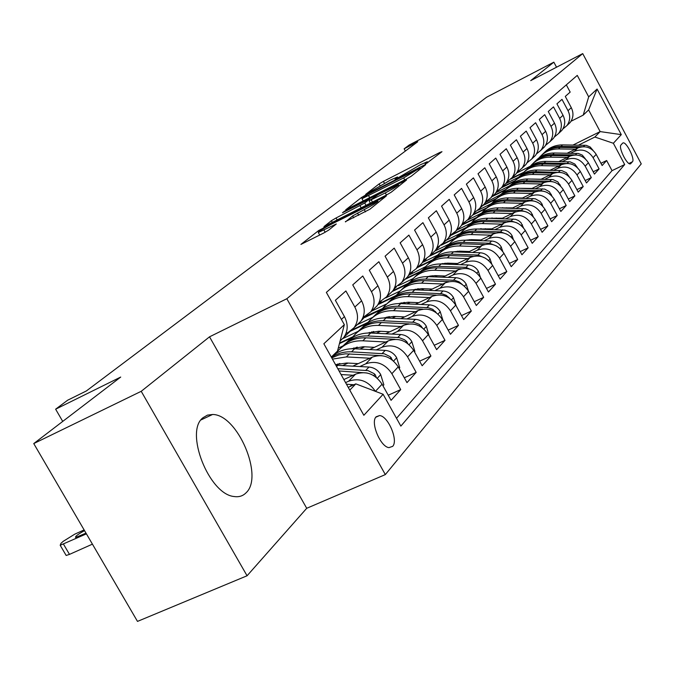 <?xml version="1.0" encoding="UTF-8"?>
<svg xmlns="http://www.w3.org/2000/svg" width="675" height="675" viewBox="0 0 675 675"><rect width="100%" height="100%" fill="white"/><g stroke="black" fill="none" stroke-linecap="round" stroke-linejoin="round"><path stroke-width="1.01" d="M426.566 163.333L441.973 151.698L439.906 152.432L383.417 181.389L379.105 183.921L365.648 194.383L390.698 179.938L397.482 176.977L395.077 179.331L396.579 178.672L420.238 164.81L427.283 161.747L425.014 164.017L426.566 163.333M246.012 492.851C264.17 476.677 237.389 414.214 212.566 414.492L207.461 415.125L203.107 417.656C184.191 431.224 208.972 494.556 234.183 496.53C238.942 497.239 242.882 496.015 246.012 492.851M392.673 446.344C398.545 440.505 388.083 415.952 379.569 415.555L376.161 416.77C370.145 422.212 380.413 446.96 388.986 447.626L392.673 446.344M345.338 221.67L369.875 209.242L386.395 195.902L318.786 230.453L300.915 244.418L323.747 233.018L328.666 230.124L336.31 223.973L318.305 232.495C318.448 231.533 322.92 228.715 331.737 224.032L377.722 201.158C377.561 202.129 373.073 204.955 364.264 209.621L352.628 215.924L345.482 221.915M556.538 67.205L553.846 62.168L486.574 97.234L455.6 120.918L409.252 144.982L404.139 148.804L417.732 141.75L86.375 390.952L67.66 400.207L55.628 409.193L62.724 421.411M141.218 391.306L247.067 575.775L306.72 508.292L209.52 336.825L141.218 391.306L33.75 443.576L120.724 377.055L55.628 409.193M209.52 336.825L286.833 298.73L582.727 53.603L641.25 163.89L385.332 474.584L286.833 298.73M553.846 62.168L530.693 80.637L582.727 53.603M406.704 178.883L411.294 176.183L425.723 164.666L423.655 165.383L365.96 194.881L361.513 197.488L345.684 209.841L406.704 178.883M406.569 179.955L391.23 192.198L386.48 194.999L323.983 226.597L331.4 220.717L336.066 217.974L364.711 203.023L369.411 199.209L342.503 212.752L344.419 211.267L406.569 179.955M247.067 575.775L137.489 621.397L33.75 443.576M375.427 391.34L382.084 384.193L391.07 400.334L400.714 389.602L388.226 395.229M359.859 366.533L365.732 363.817C376.253 360.273 384.969 363.563 391.871 373.688L398.233 366.854L406.983 382.624L416.171 372.398L404.3 377.789M376.279 349.92L381.991 347.262C392.302 343.761 400.832 346.95 407.557 356.847L413.632 350.333L422.153 365.749L430.92 355.995L419.614 361.159M391.939 334.074L397.491 331.476C407.607 328.008 415.952 331.113 422.525 340.791L428.313 334.572L436.632 349.642L445.002 340.335L434.227 345.288M406.882 318.946L412.298 316.406C422.221 312.981 430.397 315.993 436.801 325.451L442.336 319.511L450.453 334.268L458.46 325.367L448.175 330.117M421.175 304.484L426.448 301.995C436.185 298.612 444.192 301.539 450.453 310.804L455.752 305.117L463.674 319.562L471.327 311.048L461.506 315.605M434.843 290.647L439.982 288.208C449.55 284.858 457.397 287.719 463.514 296.781L468.585 291.338L476.322 305.488L483.663 297.329L474.263 301.717M447.93 277.4L452.95 275.012C462.341 271.696 470.036 274.48 476.018 283.357L480.878 278.142L488.447 292.005L495.475 284.192L486.472 288.402M460.477 264.693L465.379 262.356C474.609 259.082 482.153 261.799 488.008 270.489L492.666 265.494L500.065 279.079L506.807 271.578L498.184 275.636M472.517 252.509L477.301 250.214C486.371 246.983 493.771 249.623 499.508 258.145L503.972 253.353L511.22 266.676L517.691 259.47L509.423 263.377M484.076 240.806L488.751 238.553C497.669 235.356 504.934 237.938 510.545 246.299L514.839 241.692L521.927 254.762L528.154 247.835L520.214 251.598M495.18 229.559L499.753 227.348C508.52 224.193 515.649 226.716 521.151 234.908L525.285 230.479L532.221 243.312L538.211 236.647L530.584 240.275M505.862 218.742L510.334 216.574C518.957 213.452 525.96 215.916 531.352 223.957L535.326 219.696L542.126 232.293L547.889 225.88L540.557 229.382M516.147 208.33L520.518 206.204C528.998 203.116 535.883 205.529 541.173 213.418L544.995 209.318L551.661 221.687L557.212 215.511L550.159 218.894M526.044 198.307L530.331 196.214C538.675 193.168 545.442 195.522 550.623 203.276L554.31 199.319L560.849 211.469L566.198 205.512L559.398 208.786M535.587 188.637L539.789 186.587C547.999 183.575 554.648 185.878 559.735 193.489L563.288 189.683L569.7 201.623L574.864 195.877L568.316 199.032M544.792 179.322L548.902 177.297C556.993 174.327 563.532 176.58 568.527 184.064L571.953 180.385L578.239 192.122L583.225 186.578L576.906 189.633M553.669 170.328L557.702 168.337C565.667 165.4 572.096 167.602 577.007 174.96L580.314 171.408L586.491 182.95L591.3 177.593L585.208 180.546M562.25 161.637L566.207 159.688C574.045 156.777 580.373 158.937 585.191 166.168L588.389 162.743L594.447 174.091L599.096 168.919L593.106 157.68C588.372 150.567 582.137 148.449 574.417 151.327L570.535 153.242M593.215 171.779L599.096 168.919M566.317 84.864L570.173 92.095L565.287 96.424L571.295 107.679C573.817 112.953 573.455 117.88 570.198 122.462L567.152 125.272M562.84 129.001L566.933 125.567C570.206 120.96 570.569 115.999 568.021 110.692L561.98 99.36L556.926 103.84L563.034 115.282C565.608 120.648 565.245 125.651 561.946 130.3L558.824 133.169M554.352 137.025L558.571 133.507C561.878 128.832 562.241 123.795 559.651 118.403L553.492 106.886L548.269 111.518L554.487 123.154C557.111 128.604 556.748 133.692 553.407 138.409L550.192 141.353M545.56 145.336L549.906 141.733C553.272 136.983 553.627 131.87 550.986 126.377L544.717 114.666L539.3 119.467L545.645 131.304C548.311 136.848 547.957 142.012 544.565 146.804L541.266 149.816M536.456 153.942L540.945 150.247C544.354 145.429 544.708 140.223 542.017 134.646L535.621 122.723L530.01 127.702L536.473 139.742C539.198 145.387 538.844 150.635 535.41 155.503L532.01 158.591M527.015 162.861L531.647 159.064C535.106 154.178 535.461 148.888 532.718 143.21L526.205 131.085L520.383 136.24L526.972 148.5C529.748 154.238 529.394 159.578 525.909 164.514L522.408 167.678M517.227 172.108L522.011 168.218C525.521 163.249 525.876 157.874 523.074 152.094L516.426 139.75L510.384 145.1L517.109 157.579C519.944 163.426 519.598 168.86 516.063 173.872L512.452 177.12M507.068 181.702L512.013 177.711C515.573 172.665 515.919 167.197 513.067 161.308L506.284 148.745L500.015 154.305L506.874 167.012C509.768 172.96 509.423 178.487 505.837 183.583L502.116 186.916M496.513 191.666L501.635 187.574C505.237 182.444 505.583 176.875 502.673 170.885L495.754 158.077L489.232 163.856L496.243 176.808C499.196 182.866 498.85 188.494 495.214 193.666L491.375 197.092M485.536 202.028L490.843 197.817C494.505 192.603 494.851 186.941 491.873 180.832L484.802 167.788L478.027 173.796L485.182 186.992C488.202 193.168 487.865 198.889 484.169 204.154L480.203 207.664M474.12 212.802L479.63 208.465C483.342 203.167 483.68 197.404 480.634 191.177L473.42 177.879L466.366 184.14L473.673 197.589C476.761 203.892 476.423 209.714 472.677 215.063L468.585 218.675M462.232 224.016L467.952 219.552C471.724 214.169 472.053 208.297 468.939 201.952L461.565 188.393L454.216 194.906L461.692 208.626C464.847 215.047 464.518 220.987 460.713 226.429L457.481 229.5M449.837 235.693L455.794 231.103C459.616 225.619 459.945 219.645 456.764 213.173L449.221 199.336L441.56 206.128L449.204 220.126C452.427 226.682 452.115 232.732 448.251 238.267L444.96 241.388M436.919 247.877L443.112 243.143C447.002 237.566 447.314 231.474 444.057 224.868L436.345 210.752L428.355 217.839L436.177 232.124C439.484 238.815 439.172 244.974 435.24 250.611L431.899 253.792M423.427 260.592L429.882 255.707C433.831 250.028 434.143 243.818 430.81 237.077L422.913 222.666L414.568 230.065L422.575 244.654C425.959 251.488 425.655 257.766 421.673 263.503L418.272 266.735M409.337 273.873L416.07 268.819C420.086 263.039 420.382 256.711 416.964 249.826L408.881 235.102L400.157 242.84L408.358 257.749C411.826 264.727 411.539 271.131 407.481 276.978L404.03 280.26M394.597 287.752L401.633 282.53C405.709 276.649 405.996 270.186 402.494 263.157L394.208 248.113L385.079 256.205L393.491 271.443C397.043 278.573 396.765 285.112 392.648 291.06L389.129 294.401M379.156 302.282L386.522 296.882C390.665 290.891 390.935 284.293 387.349 277.104L378.852 261.731L369.293 270.202L377.916 285.787C381.561 293.077 381.299 299.751 377.114 305.817L373.528 309.218M362.973 317.512L370.693 311.909C374.903 305.809 375.165 299.076 371.478 291.718L362.762 275.991L352.738 284.884L361.589 300.831C365.335 308.281 365.082 315.098 360.83 321.275L357.185 324.743M345.988 333.475L348.241 332.412L354.097 327.67C358.374 321.452 358.619 314.575 354.831 307.049L345.887 290.95L335.365 300.291L344.452 316.609C348.3 324.245 348.064 331.206 343.744 337.5L340.124 340.968M382.084 384.193C375.072 373.925 366.247 370.567 355.598 374.136L343.862 379.552M375.368 391.314C368.28 380.987 359.378 377.603 348.671 381.189L345.575 382.615M398.233 366.854C391.407 356.822 382.767 353.573 372.33 357.1L352.848 366.137M413.632 350.333C406.966 340.529 398.512 337.373 388.277 340.858L369.613 349.566M339.854 363.445L335.897 365.293M348.047 363.066L342.672 365.563M428.313 334.572C421.808 324.979 413.539 321.916 403.498 325.367L385.585 333.762M357.218 347.06L353.649 348.739L353.936 347.819M364.702 346.823L359.927 349.051M442.336 319.511C435.991 310.137 427.882 307.15 418.036 310.559L400.832 318.668M373.688 331.459L370.398 333.003M342.951 345.938L338.268 348.14M380.59 331.307L376.363 333.298M337.323 351.658L336.496 352.046M455.752 305.117C449.542 295.937 441.602 293.034 431.933 296.409L415.403 304.231M389.34 316.567L386.336 317.984M358.214 331.298L342.394 338.782M395.761 316.491L392.032 318.254M353.059 336.665L339.584 343.027M468.585 291.338C462.518 282.352 454.731 279.526 445.238 282.859L429.325 290.419M404.266 302.332L401.549 303.623M372.912 317.233L357.244 324.683M410.265 302.307L406.991 303.86M368.153 322.296L351.928 329.991M480.878 278.142C474.938 269.342 467.311 266.591 457.979 269.882L442.657 277.197M418.508 288.723L416.087 289.879M386.792 303.851L371.478 311.167M382.295 308.669L365.302 316.389M424.145 288.731L421.293 290.09M492.666 265.494C486.852 256.871 479.368 254.18 470.205 257.437L455.431 264.516M432.118 275.687L429.983 276.708M400.157 290.993L385.611 297.962M395.255 295.895L378.422 303.944L381.232 301.286M437.425 275.721L434.97 276.902M503.972 253.353C498.285 244.898 490.944 242.274 481.933 245.489L467.682 252.349M445.146 263.183L443.289 264.077M413.092 278.598L398.427 285.643M393.761 289.389L396.427 286.867M450.166 263.242L448.065 264.246M408.063 283.449L392.892 290.739M514.839 241.692C509.271 233.398 502.057 230.842 493.206 234.014L479.436 240.663M457.616 251.184L456.038 251.952M425.579 266.65L408.586 275.332M462.383 251.26L460.62 252.104M420.55 271.418L405.911 278.463M525.285 230.479C519.826 222.345 512.738 219.847 504.039 222.986L490.733 229.433M469.589 239.667L468.256 240.308M437.628 255.133L422.364 262.524M474.12 239.743L472.66 240.443M432.658 259.791L418.247 266.752M535.326 219.696C529.976 211.714 523.024 209.275 514.46 212.38L501.593 218.624M481.072 228.589L479.993 229.112M449.255 244.038L434.742 251.083M485.392 228.673L484.228 229.238M444.369 248.569L430.118 255.479M544.995 209.318C539.747 201.479 532.913 199.091 524.492 202.162L512.038 208.229M492.109 217.932L491.265 218.346M460.477 233.339L446.015 240.384M496.243 218.017L495.332 218.455M455.591 237.794L442.041 244.384M554.31 199.319C549.163 191.616 542.447 189.287 534.153 192.316L522.087 198.214M502.723 207.672L502.099 207.976M512.114 213.519L493.104 213.022C484.068 212.996 476.803 216.321 471.327 222.995L456.882 230.065M506.68 207.757L506.014 208.077M466.332 227.441L452.638 234.124M563.288 189.683C558.242 182.115 551.635 179.837 543.476 182.832L531.782 188.561M481.3 213.283L467.598 219.999M476.769 217.418L462.029 224.632L463.177 223.552M516.729 197.868L516.299 198.079M571.953 180.385C566.992 172.952 560.495 170.716 552.462 173.678L541.122 179.246L531.849 179.061M490.936 203.892L477.984 210.254M473.698 213.562L474.922 212.397M486.844 207.748L473.099 214.49M580.314 171.408C575.446 164.101 569.05 161.916 561.144 164.843L550.133 170.26M500.386 194.754L485.173 202.677M496.547 198.425L483.393 204.888M588.389 162.743C583.605 155.554 577.319 153.411 569.523 156.305L558.833 161.578M509.608 185.878L495.956 192.62M505.972 189.388L492.969 195.792M622.578 143.184L621.017 144.931C618.199 147.26 626.847 164.911 630.315 163.915L632.45 161.772C635.167 159.317 626.56 141.86 623.135 142.881L622.578 143.184M349.777 390.116L355.826 383.873L383.122 394.276L400.857 426.102L624.679 164.54L613.364 143.269L594.877 137.033L578.542 145.125M383.122 394.276L363.85 415.285L323.848 343.761L344.334 324.658L326.354 292.376L577.268 75.397L588.684 96.862L597.08 89.041L621.287 134.637L613.364 143.269M515.101 180.638L502.234 187M396.512 418.306L612.039 170.657L606.639 160.523L602.151 165.527L596.194 154.364C591.494 147.293 585.301 145.193 577.623 148.061L567.236 153.191M518.577 177.263L505.845 183.566M585.191 166.168L591.3 177.593M577.007 174.96L583.225 186.578M568.527 184.064L574.864 195.877M559.735 193.489L566.198 205.512M550.623 203.276L557.212 215.511M541.173 213.418L547.889 225.88M531.352 223.957L538.211 236.647M521.151 234.908L528.154 247.835M510.545 246.299L517.691 259.47M499.508 258.145L506.807 271.578M488.008 270.489L495.475 284.192M476.018 283.357L483.663 297.329M463.514 296.781L471.327 311.048M450.453 310.804L458.46 325.367M436.801 325.451L445.002 340.335M422.525 340.791L430.92 355.995M407.557 356.847L416.171 372.398M391.871 373.688L400.714 389.602M355.826 383.873L348.233 387.357M523.817 172.243L511.498 178.343M594.877 137.033L600.159 131.591L588.625 109.932L583.208 115.13L588.684 96.862M516.687 173.002L530.364 166.21M573.016 145.057L600.159 131.591L621.287 134.637M571.033 121.255L583.208 115.13M306.72 508.292L385.332 474.584M404.139 148.804L405.371 151.048M344.334 324.658L337.508 351.076L331.282 357.05M350.173 331.324L343.921 337.255M364.508 317.149L361.007 321.038M378.422 303.944L377.291 305.581M412.417 272.227L410.763 273.797M426.288 259.057L422.913 262.263M439.577 246.442L435.409 250.391M451.448 234.875L448.411 238.047M462.029 224.632L460.873 226.218M498.369 190.612L496.589 192.299M508.798 180.706L505.988 183.381M510.84 179.044L523.015 173.011M600.961 163.299L606.639 160.523M612.039 170.657L624.679 164.54M501.5 187.743L514.198 181.465M492.126 196.602L505.136 190.19M482.532 205.706L495.788 199.193M472.61 215.131L485.992 208.567M462.206 224.952L475.892 218.253M451.558 235.069L465.497 228.26C470.914 222.851 477.664 220.185 485.713 220.261L487.772 218.253C479.528 218.177 472.686 220.97 467.227 226.64M441.138 245.244L454.629 238.68M429.46 256.23L443.416 249.463M417.31 267.646L431.865 260.609M404.966 279.366L419.648 272.295M392.124 291.558L407.008 284.42M378.624 304.315L393.955 296.983M364.711 317.52L380.531 309.985M350.291 331.248L366.896 323.367M339.441 343.583L352.502 337.424M335.467 353.033L336.698 352.451M588.625 109.932L597.08 89.041M419.825 168.058L367.63 194.493L361.986 198.703L403.667 177.93L419.825 168.058L420.331 168.969M385.29 192.923C393.711 188.452 398.031 185.752 398.258 184.807L378.447 194.434L369.352 200.661L385.29 192.923L386.438 195.016M593.03 150.356L590.11 146.947L586.229 145.336L562.553 144.914C555.382 144.948 549.366 147.437 544.506 152.398M575.387 149.167L558.47 148.922C550.505 148.989 544.033 151.968 539.063 157.849M582.592 146.728L561.009 146.433C553.981 146.458 548.041 148.854 543.198 153.638M541.898 154.904C546.775 149.926 552.825 147.42 560.031 147.395L578.542 147.648M585.343 158.819L582.289 155.107L578.34 153.47L554.31 153.006C547.02 153.023 540.911 155.554 535.984 160.582M567.27 157.418L550.083 157.148C541.966 157.207 535.393 160.237 530.356 166.227M575.918 154.938L552.707 154.567C545.56 154.583 539.536 157.013 534.625 161.865M533.284 163.181C538.228 158.127 544.371 155.588 551.694 155.562L570.552 155.857M577.403 167.586L574.779 164L570.189 161.873L545.78 161.367C538.363 161.376 532.162 163.941 527.167 169.054M558.875 165.957L541.401 165.662C533.14 165.704 526.449 168.784 521.345 174.893M568.806 163.544L544.126 162.987C536.861 162.987 530.744 165.459 525.758 170.378M524.374 171.737C529.386 166.598 535.621 164.025 543.071 164.017L562.283 164.346M569.185 176.69L566.418 172.741L561.743 170.581L536.954 170.024C529.411 170.024 523.108 172.623 518.046 177.82M550.176 174.8L532.423 174.462C524.002 174.496 517.202 177.635 512.021 183.87M561.119 172.496L535.241 171.703C527.858 171.695 521.64 174.192 516.586 179.196M515.152 180.596C520.239 175.373 526.576 172.766 534.153 172.766L553.736 173.129M560.68 186.123L557.752 181.803L553.002 179.592L527.816 178.985C520.147 178.976 513.734 181.609 508.596 186.891M541.173 183.954L523.117 183.583C514.536 183.608 507.617 186.798 502.36 193.16M532.001 188.452L521.041 188.325M553.028 181.803L549.821 181.204L526.036 180.723C518.527 180.697 512.215 183.229 507.094 188.317M505.6 189.776C510.764 184.461 517.202 181.811 524.914 181.828L544.894 182.233M551.872 195.927L549.357 191.7L544.691 189.093L518.341 188.274C510.536 188.241 504.031 190.915 498.817 196.29M531.841 193.447L513.481 193.042C504.731 193.05 497.703 196.29 492.37 202.77L492.353 202.795M522.526 198.003L510.494 197.944M544.565 191.472L540.675 190.603L516.502 190.072C508.866 190.038 502.453 192.603 497.247 197.767M495.712 199.277C500.951 193.877 507.49 191.185 515.337 191.219L535.731 191.666M542.742 206.128L541.983 203.926L540.059 201.445L535.309 198.787L508.528 197.893C500.58 197.859 493.965 200.568 488.666 206.035M522.163 203.293L503.483 202.846C494.589 202.838 487.443 206.12 482.043 212.701L481.975 212.785M512.696 207.908L499.728 207.917M535.731 201.53L531.191 200.348L506.621 199.766C498.85 199.716 492.328 202.314 487.046 207.562M485.452 209.132C490.767 203.631 497.424 200.905 505.406 200.956L526.238 201.454M533.284 216.734L530.972 212.127L528.508 210.085L525.58 208.837L498.344 207.883C490.252 207.824 483.519 210.583 478.145 216.143M502.495 218.185L488.658 218.278M526.525 211.975L521.353 210.465L496.361 209.824C488.455 209.756 481.823 212.389 476.466 217.73M474.803 219.358C480.203 213.764 486.97 210.997 495.104 211.056L516.4 211.604M523.471 227.787L520.965 222.632L518.451 220.548L515.472 219.282L487.772 218.253M501.677 224.134L482.33 223.585C473.133 223.543 465.758 226.91 460.198 233.685L460.021 233.921M491.906 228.859L477.217 229.036M463.759 229.972C469.235 224.277 476.12 221.468 484.405 221.543L506.191 222.151M516.923 222.86L511.135 220.97L485.713 220.261M513.295 239.321L512.021 235.575L510.562 233.55L508.005 231.424L504.976 230.124L476.786 229.019C468.391 228.926 461.422 231.77 455.887 237.532M490.835 235.162L471.133 234.562C461.776 234.495 454.283 237.912 448.639 244.797L448.403 245.118M480.904 239.954L471.395 239.659L465.379 240.216C456.806 240.106 449.719 242.992 444.091 248.864M506.917 234.183L500.513 231.879L474.652 231.112C466.45 231.01 459.591 233.719 454.072 239.245M452.275 241C457.844 235.204 464.847 232.343 473.293 232.445L495.593 233.111M502.723 251.362L501.238 246.966C498.985 243.312 495.771 241.329 491.602 241.043L465.37 240.216L463.143 242.392C454.79 242.274 447.812 245.025 442.201 250.636M442.462 263.495L442.37 264.043M479.554 246.637L459.489 245.987C449.963 245.894 442.344 249.353 436.624 256.348L436.312 256.753M469.454 251.497L459.759 251.168L453.085 251.851M440.345 252.467C445.989 246.561 453.127 243.658 461.734 243.776L484.599 244.51M496.479 245.978L489.468 243.236L463.143 242.392M491.737 263.976L490.016 258.82C487.713 255.091 484.439 253.074 480.195 252.771L453.49 251.868C444.757 251.733 437.535 254.661 431.823 260.651M430.161 275.906L430.043 276.683M467.809 258.584L447.365 257.867C437.67 257.757 429.924 261.259 424.111 268.372L423.731 268.869M457.54 263.503L447.66 263.149L440.303 263.976M485.587 258.28L477.976 255.049L451.178 254.129C442.657 253.994 435.552 256.778 429.857 262.499M427.925 264.398C433.662 258.382 440.927 255.437 449.702 255.572L473.167 256.382M480.338 277.214L478.33 271.173C475.976 267.368 472.643 265.3 468.315 264.98L441.112 263.993C432.211 263.841 424.862 266.819 419.057 272.919M417.352 288.849L417.285 289.305M455.583 271.029L434.734 270.253C424.87 270.118 416.981 273.662 411.083 280.893L410.628 281.492M445.129 276.016L435.046 275.628L426.997 276.615M474.01 270.987L466.003 267.359L438.708 266.355C430.026 266.195 422.795 269.021 417.007 274.843M414.99 276.826C420.82 270.683 428.22 267.697 437.181 267.857L461.287 268.751M415.133 289.837L415.277 289.221M468.492 291.178L466.147 284.04C463.742 280.159 460.342 278.049 455.929 277.703L428.228 276.64C419.133 276.455 411.649 279.484 405.751 285.711M442.825 284.006L421.571 283.163C411.522 282.994 403.498 286.588 397.507 293.937L396.976 294.654M432.186 289.06L421.9 288.638L413.134 289.794M462.215 284.437L459.11 281.846L454.798 280.311L425.714 279.104C416.855 278.91 409.489 281.779 403.616 287.71M401.507 289.777C407.438 283.517 414.973 280.479 424.119 280.665L448.943 281.644M401.642 303.581L401.819 302.712M400.503 303.007L400.359 303.573M456.19 305.918L453.44 297.473C450.976 293.507 447.508 291.347 443.011 290.984L414.779 289.82C405.498 289.617 397.862 292.688 391.871 299.042M429.511 297.557L407.835 296.629C397.592 296.435 389.424 300.08 383.341 307.547L382.717 308.391M418.686 302.678L408.181 302.223L398.672 303.564M449.601 298.308L446.192 295.279L441.796 293.701L412.155 292.393C403.118 292.174 395.618 295.085 389.644 301.134M387.45 303.294C393.474 296.899 401.152 293.811 410.493 294.03L436.118 295.102M387.678 317.351L387.788 316.803M386.395 317.098L386.184 317.976M443.146 320.988L440.167 311.496C437.653 307.446 434.101 305.227 429.519 304.855L400.739 303.59C391.264 303.353 383.476 306.475 377.384 312.964M415.606 311.707L393.483 310.702C383.046 310.475 374.735 314.162 368.558 321.764L367.833 322.734M404.578 316.896L393.854 316.398L383.586 317.95M369.461 332.412L369.276 332.977M436.354 312.77L432.709 309.31L428.22 307.69L398.005 306.273C388.783 306.028 381.13 308.981 375.055 315.141M372.769 317.402C378.886 310.871 386.716 307.733 396.259 307.977L422.795 309.167M371.663 331.822L371.52 332.48M429.14 336.074L426.288 326.152C423.714 322.009 420.095 319.748 415.42 319.351L386.066 317.976C376.38 317.706 368.44 320.887 362.256 327.502M401.068 326.506L378.481 325.409C367.833 325.148 359.37 328.885 353.093 336.614L352.274 337.736M389.838 331.771L378.877 331.223L367.824 332.994M422.457 327.864L419.209 324.354L414.028 322.321L383.206 320.777C373.79 320.498 365.993 323.502 359.817 329.78M357.421 332.142C363.648 325.485 371.638 322.287 381.383 322.566L409.008 323.882M414.475 351.869L414.906 351.413L411.775 341.491C409.134 337.255 405.43 334.935 400.663 334.513L370.727 333.02C360.821 332.716 352.721 335.948 346.427 342.714M385.847 341.989L362.787 340.808C351.92 340.504 343.305 344.292 336.926 352.156L335.998 353.438M374.406 347.33L363.201 346.739L351.337 348.756M337.702 363.96L337.534 364.534M407.86 343.642L406.713 341.575L404.46 339.719L399.17 337.618L367.732 335.956C358.104 335.644 350.156 338.69 343.87 345.094M341.373 347.566C347.701 340.765 355.852 337.517 365.825 337.829L394.926 339.306M399.111 368.432L399.752 367.74L396.571 357.556C393.863 353.227 390.082 350.84 385.214 350.392L354.662 348.773C345.389 348.427 337.601 351.211 331.315 357.109M369.908 358.223L346.334 356.932L332.438 359.108M358.239 363.631L346.781 362.998L335.543 364.669M392.521 360.155L390.218 356.704L384.311 353.793L351.523 351.852C343.955 351.523 337.272 353.371 331.476 357.396M331.746 357.877L338.901 354.907L345.448 353.827L381.822 355.649M382.978 385.805L383.856 384.86L380.624 374.397C377.857 369.968 373.984 367.521 369.014 367.048L335.855 365.234M353.177 375.249L341.069 374.549M376.38 377.452L375.173 374.642L374.043 373.604L368.01 370.617L337.804 368.702M339.061 370.955L367.166 373.005M353.852 384.775L346.469 384.202M86.417 533.858L60.193 545.273L60.986 543.324L63.247 541.316L74.773 534.153L84.13 529.926M92.424 544.151L69.483 554.386L66.167 555.466L65.745 554.757M84.544 530.643C77.895 534.279 74.933 536.558 75.659 537.477L86.003 533.14M348.671 381.189L355.598 374.136M365.732 363.817L372.33 357.1M381.991 347.262L388.277 340.858M397.491 331.476L403.498 325.367M412.298 316.406L418.036 310.559M426.448 301.995L431.933 296.409M439.982 288.208L445.238 282.859M452.95 275.012L457.979 269.882M465.379 262.356L470.205 257.437M477.301 250.214L481.933 245.489M488.751 238.553L493.206 234.014M499.753 227.348L504.039 222.986M510.334 216.574L514.46 212.38M520.518 206.204L524.492 202.162M530.331 196.214L534.153 192.316M539.789 186.587L543.476 182.832M548.902 177.297L552.462 173.678M557.702 168.337L561.144 164.843M566.207 159.688L569.523 156.305M574.417 151.327L577.623 148.061M568.021 110.692L571.295 107.679M341.415 319.41L344.452 316.609M354.831 307.049L361.589 300.831M371.478 291.718L377.916 285.787M387.349 277.104L393.491 271.443M402.494 263.157L408.358 257.749M416.964 249.826L422.575 244.654M430.81 237.077L436.177 232.124M444.057 224.868L449.204 220.126M456.764 213.173L461.692 208.626M468.939 201.952L473.673 197.589M480.634 191.177L485.182 186.992M491.873 180.832L496.243 176.808M502.673 170.885L506.874 167.012M513.067 161.308L517.109 157.579M523.074 152.094L526.972 148.5M532.718 143.21L536.473 139.742M542.017 134.646L545.645 131.304M550.986 126.377L554.487 123.154M559.651 118.403L563.034 115.282M593.106 157.68L596.194 154.364M628.948 163.468L632.45 161.772M630.214 163.924L630.923 163.578M427.056 163.088L426.752 162.54M397.195 178.352L396.9 177.82M380.008 185.566L379.105 183.921M384.396 183.17L383.417 181.389M440.252 153.065L439.906 152.432M361.986 198.34L361.513 197.488M424.01 166.033L423.655 165.383M369.748 197.724L368.685 195.792M404.738 179.887L403.667 177.93M418.576 170.37L418.07 169.45M332.387 222.488L331.4 220.717M337.213 220.042L336.066 217.974M361.192 207.849L360.053 205.765M366.019 205.394L364.711 203.023M369.698 200.391L369.208 199.505M404.857 181.313L404.494 180.647M372.482 202.112L371.334 200.028M353.692 217.848L352.628 215.924M358.72 215.308L357.48 213.064M365.504 211.866L364.264 209.621M325.164 232.267L323.949 230.074M334.513 225.551L334.15 224.902M319.267 231.323L318.786 230.453M323.924 228.336L323.544 227.652M384.505 197.564L384.126 196.872M561.009 146.433L562.553 144.914M558.47 148.922L560.031 147.395M583.394 146.694L584.837 145.209M552.707 154.567L554.31 153.006M550.083 157.148L551.694 155.562M575.395 154.912L576.931 153.335M544.126 162.987L545.78 161.367M541.401 165.662L543.071 164.017M567.169 163.375L568.755 161.747M535.241 171.703L536.954 170.024M532.423 174.462L534.153 172.766M558.647 172.133L560.292 170.446M559.828 185.321L560.242 184.882M526.036 180.723L527.816 178.985M523.117 183.583L524.914 181.828M549.821 181.204L551.526 179.449M550.783 194.881L551.306 194.324M516.502 190.072L518.341 188.274M513.481 193.042L515.337 191.219M540.675 190.603L542.438 188.789M541.401 204.795L542.05 204.112M506.621 199.766L508.528 197.893M503.483 202.846L505.406 200.956M531.191 200.348L533.022 198.467M531.664 215.089L532.44 214.27M496.361 209.824L498.344 207.883M493.104 213.022L495.104 211.056M521.353 210.465L523.252 208.507M521.547 225.788L522.458 224.817M482.33 223.585L484.405 221.543M511.135 220.97L513.11 218.936M511.026 236.9L512.089 235.778M474.652 231.112L476.786 229.019M471.133 234.562L473.293 232.445M500.513 231.879L502.563 229.778M500.091 248.468L501.314 247.177M459.489 245.987L461.734 243.776M489.468 243.236L491.602 241.043M488.692 260.508L490.092 259.04M451.178 254.129L453.49 251.868M447.365 257.867L449.702 255.572M477.976 255.049L480.195 252.771M476.82 273.063L478.406 271.392M438.708 266.355L441.112 263.993M434.734 270.253L437.181 267.857M466.003 267.359L468.315 264.98M464.442 286.149L466.222 284.268M425.714 279.104L428.228 276.64M421.571 283.163L424.119 280.665M453.524 280.184L455.929 277.703M451.516 299.818L453.516 297.7M412.155 292.393L414.779 289.82M407.835 296.629L410.493 294.03M440.497 293.574L443.011 290.984M448.445 297.565L448.883 297.363M438.007 314.094L440.243 311.732M398.005 306.273L400.739 303.59M393.483 310.702L396.259 307.977M426.887 307.555L429.519 304.855M434.801 311.749L435.451 311.445M423.883 329.029L426.372 326.396M383.206 320.777L386.066 317.976M378.481 325.409L381.383 322.566M412.67 322.177L415.42 319.351M420.525 326.573L421.411 326.168M409.092 344.663L411.86 341.736M367.732 335.956L370.727 333.02M362.787 340.808L365.825 337.829M397.786 337.475L400.663 334.513M405.574 342.098L406.713 341.575M393.584 361.049L396.655 357.809M351.523 351.852L354.662 348.773M346.334 356.932L349.523 353.81M382.193 353.498L385.214 350.392M389.897 358.366L391.323 357.716M377.317 378.245L380.708 374.659M336.572 366.508L337.812 365.293M365.842 370.305L369.014 367.048M373.435 375.435L375.173 374.642M63.509 544.177L69.483 554.386M350.089 386.497L352.004 384.531M201.082 419.884L212.566 414.492M375.781 417.251L379.569 415.555M566.933 125.567L570.198 122.462M558.571 133.507L561.946 130.3M549.906 141.733L553.407 138.409M540.945 150.247L544.565 146.804M531.647 159.064L535.41 155.503M522.011 168.218L525.909 164.514M512.013 177.711L516.063 173.872M501.635 187.574L505.837 183.583M490.843 197.817L495.214 193.666M479.63 208.465L484.169 204.154M467.952 219.552L472.677 215.063M455.794 231.103L460.713 226.429M443.112 243.143L448.251 238.267M429.882 255.707L435.24 250.611M416.07 268.819L421.673 263.503M401.633 282.53L407.481 276.978M386.522 296.882L392.648 291.06M370.693 311.909L377.114 305.817M354.097 327.67L360.83 321.275M340.132 340.934L343.744 337.5M622.628 143.125L623.135 142.881M427.79 162.683L427.385 161.932M397.997 177.913L397.583 177.171M420.483 168.851L419.968 167.923M363.268 201.032L361.986 198.703M369.951 200.188L369.453 199.277M398.933 186.047L398.36 185.001M370.373 203.183L369.149 200.964M378.422 202.424L377.848 201.378M319.722 235.052L318.305 232.495M60.193 545.273L66.167 555.466"/></g></svg>
